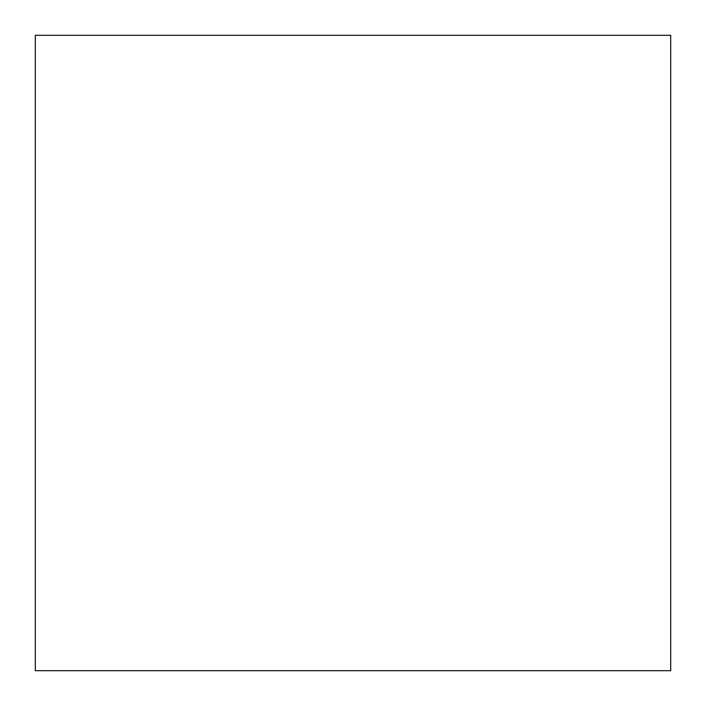 <?xml version="1.0" encoding="UTF-8"?>
<svg xmlns="http://www.w3.org/2000/svg" width="706" height="706" viewBox="0 0 706 706"><rect width="100%" height="100%" fill="white"/><g stroke="black" fill="none" stroke-linecap="round" stroke-linejoin="round"><path stroke-width="1.06" d="M670.7 670.7L35.3 670.7L35.3 35.3L670.7 35.3L670.7 670.7L35.3 670.7"/></g></svg>
